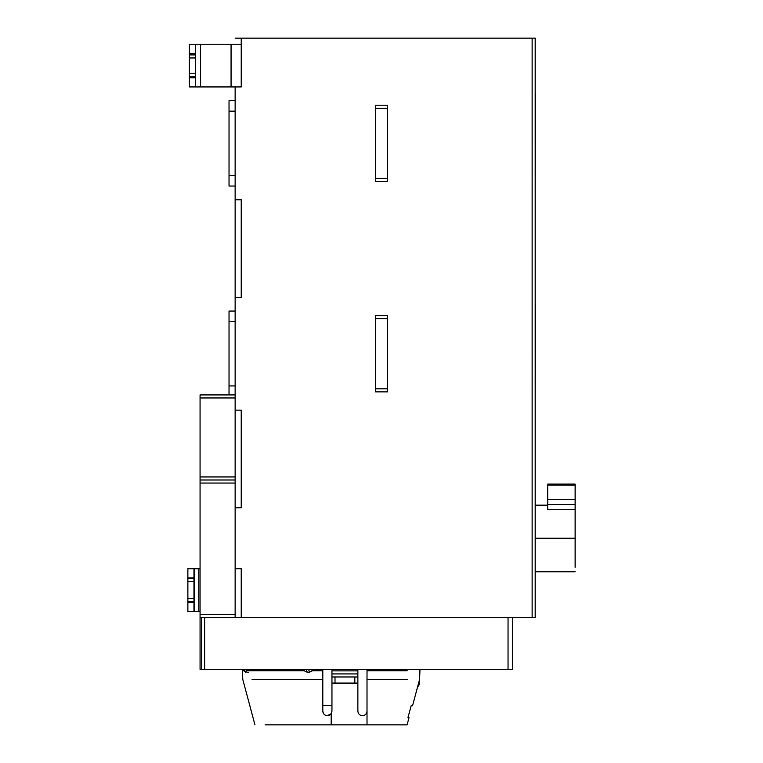 <?xml version="1.0" encoding="UTF-8"?>
<svg xmlns="http://www.w3.org/2000/svg" width="763" height="763" viewBox="0 0 763 763"><rect width="100%" height="100%" fill="white"/><g stroke="black" fill="none" stroke-linecap="round" stroke-linejoin="round"><path stroke-width="1.14" d="M375.406 178.418L387.594 178.418L387.594 108.279L375.406 108.279L375.406 181.47L387.594 181.47L375.406 181.47L375.406 105.237L375.406 108.279L387.594 108.279L387.594 181.47L387.594 178.418L375.406 178.418M387.594 105.237L387.594 108.279L387.594 105.237L375.406 105.237L387.594 105.237M375.406 388.815L387.594 388.815L387.594 318.686L375.406 318.686L375.406 391.867L387.594 391.867L375.406 391.867L375.406 315.634L375.406 318.686L387.594 318.686L387.594 391.867L387.594 388.815L375.406 388.815M387.594 315.634L387.594 318.686L387.594 315.634L375.406 315.634L387.594 315.634M229.034 100.659L235.138 100.659L229.034 100.659L229.034 111.179L235.138 111.179L229.034 111.179L229.034 175.519L235.138 175.519L229.034 175.519L229.034 100.659M229.034 186.038L229.034 175.519L229.034 186.038L235.138 186.038L229.034 186.038M241.232 297.341L241.232 199.763L235.138 199.763L235.138 297.341L241.232 297.341L235.138 297.341L235.138 86.934L231.065 86.934L231.065 44.244L241.232 44.244L189.396 44.244L189.396 77.788L195.49 77.788L195.49 76.262L189.396 76.262L195.49 76.262L195.49 73.219L189.396 73.219L195.49 73.219L195.49 57.969L189.396 57.969L195.49 57.969L195.49 54.917L189.396 54.917L195.49 54.917L195.49 53.4L189.396 53.4L195.49 53.4L195.49 44.244L195.49 86.934L200.583 86.934L200.583 44.244L231.065 44.244L231.065 86.934L200.583 86.934L241.232 86.934L241.232 38.15L235.138 38.15L241.232 38.15L241.232 86.934L235.138 86.934L235.138 199.763L241.232 199.763L241.232 297.341M193.964 601.502L187.87 601.502L187.87 602.265L193.964 602.265L193.964 568.731L194.603 568.731L194.603 611.421L200.068 611.421L200.068 669.351L201.594 669.351L201.594 617.515L200.068 617.515L235.138 617.515L235.138 614.463L200.068 614.463L235.138 614.463L235.138 617.515L200.068 617.515L235.138 617.515L201.594 617.515L201.594 669.351L204.637 669.351L204.637 617.515L204.637 669.351L200.068 669.351L200.068 568.731L200.068 611.421L198.8 611.421L198.8 568.731L198.8 611.421L194.603 611.421L194.603 568.731L187.87 568.731L193.964 568.731L193.964 577.877L187.87 577.877L193.964 577.877L193.964 578.64L187.87 578.64L193.964 578.64L193.964 581.683L187.87 581.683L193.964 581.683L193.964 598.459L187.87 598.459L187.87 578.64L187.87 598.459L193.964 598.459L193.964 611.421L194.603 611.421L193.964 611.421L193.964 602.265L187.87 602.265L187.87 598.459L187.87 601.502L193.964 601.502M575.13 504.543L575.13 567.281L575.13 538.23L535.187 538.23L575.13 538.23L575.13 504.543L547.691 504.543L547.691 509.722L575.13 509.722L547.691 509.722L547.691 504.543L575.13 504.543L575.13 499.66L575.13 504.543M575.13 484.104L575.13 499.66L547.691 499.66L547.691 504.543L547.691 499.66L575.13 499.66L575.13 485.163L547.691 485.163L547.691 499.66L547.691 485.163L575.13 485.163L547.691 485.163L575.13 484.858L575.13 484.104L547.691 484.104L547.691 484.858L547.691 484.104L575.13 484.104M547.691 505.163L535.187 505.163L547.691 505.163L547.691 509.722M535.492 304.962L535.187 402.54L535.492 304.962M535.492 94.564L535.187 192.142L535.492 94.564M535.187 38.15L535.187 617.515L235.138 617.515L241.232 617.515L241.232 568.731L235.138 568.731L235.138 507.738L241.232 507.738L241.232 410.16L235.138 410.16L241.232 410.16L241.232 507.738L235.138 507.738L235.138 479.994L200.068 479.994L200.068 483.046L235.138 483.046L235.138 614.463L235.138 568.731L241.232 568.731L241.232 617.515L532.135 617.515L532.135 38.15L241.232 38.15L532.135 38.15L532.135 617.515L535.187 617.515L535.187 38.15L532.135 38.15L535.187 38.15M334.995 676.972L334.995 683.076L354.814 683.076L354.814 676.972L331.953 676.972L331.953 683.076L334.995 683.076L331.953 683.076L331.953 676.972L354.814 676.972L354.814 683.076L357.866 683.076L357.866 676.972L354.814 676.972L357.866 676.972L357.866 673.929L357.866 679.385L357.866 673.929L331.953 673.929L331.953 670.877L331.953 676.972L331.953 673.929L357.866 673.929L357.866 670.877L331.953 670.877L357.866 670.877L357.866 669.351L357.866 683.076L334.995 683.076L334.995 676.972M331.953 669.351L331.953 670.877L331.953 669.351M331.953 673.929L331.953 670.877L331.953 673.929M331.953 705.641L322.797 705.641M411.19 705.718L407.986 717.449L409.016 717.668L407.986 717.449L411.19 705.718L412.545 705.718L419.612 679.328L419.965 669.351M409.016 717.668L407.08 724.85L409.016 717.668M323.436 713.453L322.797 711.126C323.064 713.891 324.58 715.417 327.375 715.704C330.16 715.417 331.686 713.901 331.953 711.126C331.686 713.901 330.16 715.417 327.375 715.704L331.19 713.653L331.953 711.126L331.953 670.725L331.953 711.126L331.19 713.653L331.19 724.85L407.08 724.85L331.19 724.85L331.19 713.653L327.375 715.704C324.561 715.398 323.035 713.872 322.797 711.126L322.797 670.725L312.544 670.725L309.396 672.251L307.203 672.251L304.113 670.725L247.002 670.725L245.486 672.251L244.742 670.725L242.758 670.725L244.742 670.4L245.486 672.251L242.672 669.351L245.486 672.251L243.283 669.351L246.067 672.251L247.002 670.725L245.953 669.351L247.002 670.725L304.113 670.725L304.323 669.351L304.113 670.725L305.133 669.351L304.113 670.725L307.203 672.251L306.421 669.351L307.203 672.251L309.396 672.251L308.681 669.351L309.396 672.251L312.544 670.725L311.132 669.351L312.544 670.725L322.797 670.725L322.797 669.351L322.797 679.328L252.028 679.328L322.797 679.328L322.797 711.126C323.035 713.872 324.561 715.398 327.375 715.704L325.238 715.169M367.013 724.85L368.338 724.85L367.013 724.85L367.013 670.725L407.184 670.725L367.013 670.725L367.013 679.328L407.766 679.328L367.013 679.328L367.013 711.126C366.679 713.958 365.153 715.484 362.444 715.704C359.697 715.484 358.181 713.958 357.866 711.126L357.866 683.076L357.866 711.126C358.181 713.958 359.697 715.484 362.444 715.704C359.764 715.522 358.238 714.006 357.866 711.126C358.238 714.006 359.764 715.522 362.444 715.704C365.153 715.484 366.679 713.958 367.013 711.126L367.013 711.135M419.154 681.073L419.154 684.754L418.162 684.754L419.154 684.754L417.456 687.387M265.171 724.85C251.723 724.85 251.723 724.85 265.171 724.85L331.19 724.85L265.171 724.85C251.723 724.85 251.723 724.85 265.171 724.85M331.953 679.328L331.953 670.877L331.953 679.328M357.866 670.725L357.866 669.351L357.866 670.725M362.454 715.704L364.771 715.065L362.444 715.704M265.085 724.85L265.839 724.85L265.085 724.85M320.26 724.85L322.797 724.85L320.26 724.85M367.013 670.725L367.013 669.351L367.013 670.725M248.48 672.251L247.708 672.251M246.573 669.351L247.002 670.725M312.153 669.351L312.544 670.725M320.26 669.351L322.797 669.351L320.26 669.351M512.622 669.351L204.637 669.351L508.044 669.351L508.044 617.515L508.044 669.351L512.622 669.351L512.622 617.515L512.622 669.351M235.138 479.994L235.138 476.942L200.068 476.942L200.068 479.994L235.138 479.994L235.138 483.046L200.068 483.046L200.068 568.731L194.603 568.731L200.068 568.731L200.068 476.942L235.138 476.942L235.138 397.962L200.068 397.962L200.068 476.942L200.068 397.962L235.138 397.962L235.138 395.329L235.138 479.994M229.034 394.919L229.034 311.066L235.138 311.066L229.034 311.066L229.034 321.585L235.138 321.585L229.034 321.585L229.034 385.925L235.138 385.925L229.034 385.925L229.034 394.919M200.068 394.919L235.138 394.919L200.068 394.919L200.068 397.962L200.068 394.919M187.87 568.731L187.87 578.64L187.87 568.731M187.87 611.421L187.87 602.265L187.87 611.421L193.964 611.421L187.87 611.421M195.49 86.934L195.49 77.788L189.396 77.788L189.396 86.934L195.49 86.934L189.396 86.934L189.396 44.244L200.583 44.244L200.583 86.934L195.49 86.934M235.138 395.329L235.138 297.341L235.138 395.329M509.608 669.351L508.511 669.351M535.187 571.773L575.13 571.773M254.956 724.85L242.758 679.328L242.415 669.351M244.503 669.351L244.856 670.61L242.672 669.351"/></g></svg>
